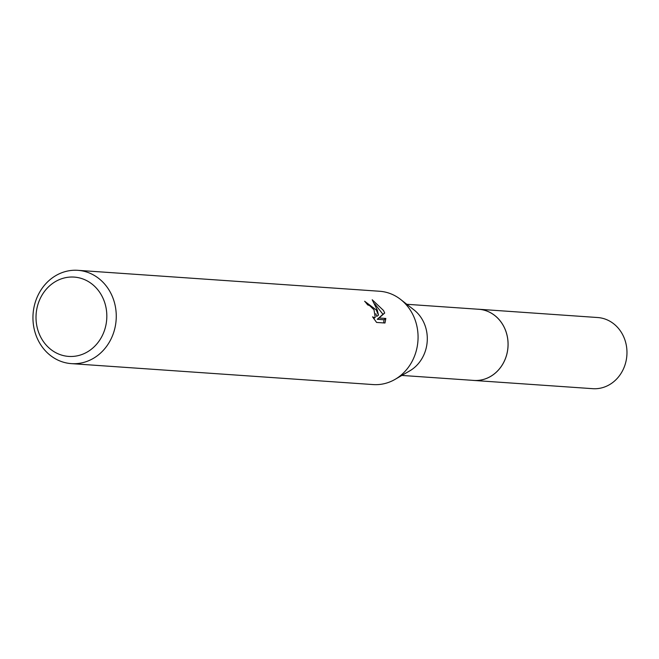 <?xml version="1.0" encoding="UTF-8"?>
<svg xmlns="http://www.w3.org/2000/svg" width="659" height="659" viewBox="0 0 659 659"><rect width="100%" height="100%" fill="white"/><g stroke="black" fill="none" stroke-linecap="round" stroke-linejoin="round"><path stroke-width="0.99" d="M406.801 304.285L478.764 309.277A35.66 31.747 94 0 1 503.188 325.406A35.66 31.747 94 0 1 503.476 362.804A35.66 31.747 94 0 1 473.829 380.424L401.866 375.432M477.964 309.219A35.668 31.756 94 0 1 503.212 325.398A35.668 31.756 94 0 1 503.287 363.2A35.668 31.756 94 0 1 473.022 380.375M77.844 270.322L379.65 291.262A46.764 41.632 94 0 1 400.606 299.433L413.984 309.903A35.66 31.747 94 0 1 422.435 319.804A35.66 31.747 94 0 1 409.758 370.86L395.054 379.378A46.764 41.632 94 0 1 373.175 384.576L71.37 363.628A46.764 41.632 94 0 1 39.334 342.482A46.764 41.632 94 0 1 38.955 293.436A46.764 41.632 94 0 1 77.844 270.322A46.764 41.632 94 0 1 109.88 291.476A46.764 41.632 94 0 1 110.259 340.514A46.764 41.632 94 0 1 71.37 363.628M400.606 299.433A46.764 41.632 94 0 1 411.686 312.415A46.764 41.632 94 0 1 395.054 379.378M376.264 309.961L378.472 315.134L377.269 310.027L372.203 299.754L383.497 310.463L384.699 313.033L379.04 317.992L385.836 318.462L384.988 323.009L376.602 322.432L372.557 316.831L374.337 317.679L375.218 317.44L374.007 309.804L369.617 305.595L367.631 304.878A46.764 41.632 -86 0 0 364.633 301.245L376.264 309.961M101.404 295.075A39.754 35.388 94 0 1 90.258 350.053A39.754 35.388 94 0 1 41.435 338.429A39.754 35.388 94 0 1 52.58 283.452A39.754 35.388 94 0 1 101.404 295.075M375.811 313.717L376.693 316.419L378.472 315.134M368.62 305.109L367.055 304.12M383.67 322.918L384.032 319.763L377.245 319.294L382.937 314.31L374.806 303.939M384.04 319.763L385.836 318.462M377.245 319.294L379.04 317.992M382.937 314.31L384.699 313.025M477.627 309.195A35.685 31.764 94 0 1 478.78 309.252L597.68 317.531A35.66 31.747 94 0 1 626.05 344.023A35.66 31.747 94 0 1 612.104 382.978A35.66 31.747 94 0 1 592.746 388.678L473.837 380.449A35.685 31.764 94 0 1 472.684 380.35M478.78 309.252A35.685 31.764 94 0 1 507.166 335.769A35.685 31.764 94 0 1 493.212 374.74A35.685 31.764 94 0 1 473.837 380.449M375.218 317.44L373.678 318.552"/></g></svg>
